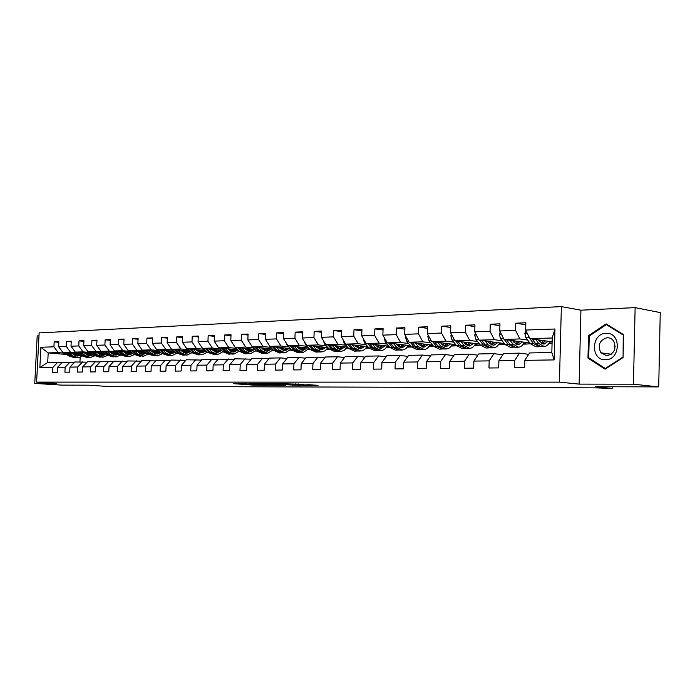<?xml version="1.0" encoding="UTF-8"?>
<svg xmlns="http://www.w3.org/2000/svg" width="695" height="695" viewBox="0 0 695 695"><rect width="100%" height="100%" fill="white"/><g stroke="black" fill="none" stroke-linecap="round" stroke-linejoin="round"><path stroke-width="1.04" d="M245.335 383.657L233.789 383.675L254.057 385.178L267.514 385.256L254.118 384.413L254.057 385.178M303.793 384.326L282.179 383.744L304.618 385.386L318.032 385.334L309.145 384.735L300.64 385.047L286.531 383.944L303.793 384.239M245.335 383.77L254.118 384.413M38.99 335.833L37.191 335.92L34.75 383.405L61.733 385.117L88.361 385.195L106.266 386.351L595.38 387.862L612.147 388.392L612.182 386.759M633.449 384.187L635.126 307.624L580.924 310.187L579.109 384.118L633.449 384.187L658.712 386.898L595.233 386.707L612.147 388.392M579.109 384.118L559.432 382.137L36.609 382.128L39.137 332.888L561.36 306.608L559.432 382.137M34.75 383.405L56.834 383.432L36.609 382.128M263.544 383.762L248.784 383.744L268.626 385.212L283.777 385.291L263.544 383.762M265.03 383.692L280.624 383.788L300.466 385.291M300.44 385.369L282.5 384.587L278.452 384.622L285.619 385.282L265.03 383.718M635.126 307.624L660.25 312.585L658.712 386.898M525.802 324.765L515.786 323.192L515.586 330.403L499.748 330.968L499.957 323.835L490.236 324.226L490.036 331.315L474.746 331.863L474.954 324.843L465.572 325.225L465.363 332.193L450.595 332.714L450.812 325.825L441.742 326.19L441.525 333.035L427.26 333.548L427.477 326.772L418.711 327.128L418.494 333.861L404.69 334.347L404.916 327.684L396.428 328.031L396.211 334.651L382.858 335.129L383.084 328.57L374.874 328.9L374.648 335.416L361.721 335.876L361.947 329.421L353.998 329.743L353.772 336.163L341.245 336.606L341.48 330.255L333.774 330.568L333.548 336.875L321.411 337.31L321.646 331.055L314.175 331.359L313.94 337.57L302.177 337.996L302.412 331.836L295.175 332.132L294.941 338.248L283.525 338.656L283.76 332.592L276.74 332.879L276.497 338.908L265.421 339.299L265.664 333.322L258.844 333.6L258.601 339.542L247.846 339.924L248.089 334.034L241.469 334.304L241.226 340.159L230.783 340.533L231.027 334.729L224.589 334.99L224.346 340.759L214.199 341.123L214.442 335.398L208.187 335.65L207.944 341.341L198.075 341.697L198.318 336.05L192.237 336.293L191.994 341.905L182.394 342.253L182.646 336.684L176.73 336.927L176.478 342.461L167.148 342.791L167.391 337.301L161.64 337.535L161.388 343L152.309 343.321L152.553 337.9L146.949 338.135L146.706 343.521L137.853 343.834L138.105 338.491L132.649 338.708L132.398 344.025L123.788 344.338L124.031 339.056L118.723 339.273L118.471 344.52L110.079 344.824L110.323 339.612L105.145 339.82L104.902 345.007L96.718 345.293L96.97 340.159L91.922 340.359L91.671 345.476L83.695 345.762L83.947 340.68L79.022 340.88L78.77 345.936L70.994 346.214L71.246 341.193L66.442 341.393L66.19 346.379L58.606 346.649L58.858 341.697L54.167 341.888L53.923 346.814L40.883 347.283L39.85 367.559L47.703 362.521L61.994 362.66M515.786 323.192L525.854 322.784L525.655 330.047L554.966 329.004L554.167 359.914L524.829 360.349L524.629 367.638L514.543 367.742L514.743 360.496L498.897 360.74L498.697 367.898L488.967 367.994L489.167 360.879L473.877 361.105L473.669 368.142L464.269 368.237L464.477 361.244L449.708 361.469L449.491 368.385L440.413 368.472L440.63 361.6L426.348 361.817L426.131 368.611L417.356 368.697L417.573 361.947L403.769 362.147L403.543 368.837L395.055 368.923L395.281 362.277L381.92 362.477L381.694 369.054L373.476 369.132L373.702 362.599L360.766 362.79L360.54 369.262L352.582 369.34L352.808 362.912L340.281 363.094L340.055 369.471L332.34 369.54L332.575 363.207L320.438 363.389L320.204 369.662L312.733 369.74L312.967 363.502L301.196 363.676L300.961 369.853L293.716 369.922L293.95 363.78L282.535 363.954L282.292 370.035L275.263 370.105L275.498 364.058L264.421 364.223L264.178 370.218L257.358 370.287L257.602 364.328L246.838 364.484L246.603 370.392L239.975 370.452L240.218 364.58L229.767 364.736L229.524 370.557L223.086 370.626L223.33 364.832L213.174 364.988L212.931 370.722L206.676 370.783L206.919 365.075L197.05 365.222L196.807 370.887L190.725 370.948L190.969 365.318L181.369 365.457L181.126 371.043L175.21 371.095L175.453 365.544L166.114 365.683L165.87 371.191L160.111 371.243L160.363 365.77L151.275 365.909L151.024 371.339L145.42 371.391L145.672 365.987L136.819 366.117L136.576 371.478L131.12 371.53L131.364 366.204L122.746 366.326L122.502 371.616L117.186 371.669L117.438 366.413L109.037 366.534L108.794 371.756L103.607 371.808L103.859 366.613L95.684 366.734L95.432 371.886L90.385 371.938L90.628 366.804L82.653 366.925L82.41 372.016L77.484 372.068L77.736 367.003L69.952 367.116L69.709 372.138L64.904 372.19L65.156 367.186L57.563 367.299L57.32 372.268L52.638 372.312L52.881 367.368L39.85 367.559M529.851 343L504.057 339.421L519.869 338.952L527.661 340.055M549.163 343.095L551.343 343.408L548.911 343.469M528.678 354.311L519.478 353.147L503.666 353.46L498.897 360.74M519.869 338.952L515.586 330.403M504.057 339.421L499.748 330.968M514.743 360.496L519.478 353.147M504.283 343.547L479.09 340.159L494.353 339.707L502.164 340.785M523.543 343.712L526.115 344.06L523.257 344.138M502.824 354.745L493.954 353.651L478.681 353.955L473.877 361.105M494.353 339.707L490.036 331.315M479.09 340.159L474.746 331.863M489.167 360.879L493.954 353.651M479.593 344.094L454.964 340.871L469.707 340.437L477.543 341.48M489.08 343.017L489.767 343.104M498.801 344.312L501.721 344.694L498.471 344.781M477.865 355.162L469.299 354.137L454.547 354.433L449.708 361.469M469.707 340.437L465.363 332.193M454.964 340.871L450.595 332.714M464.477 361.244L469.299 354.137M455.729 344.624L431.647 341.566L445.903 341.141L453.748 342.157M465.007 343.617L466.058 343.747M474.876 344.885L478.125 345.311L474.511 345.406M453.757 355.579L445.478 354.615L431.221 354.902L426.348 361.817M445.903 341.141L441.525 333.035M431.647 341.566L427.26 333.548M440.63 361.6L445.478 354.615M432.655 345.154L409.094 342.235L422.881 341.827L430.744 342.817M441.733 344.199L443.132 344.373M451.733 345.458L455.295 345.902L451.342 346.006M430.457 355.979L422.456 355.076L408.66 355.345L403.769 362.147M422.881 341.827L418.494 333.861M409.094 342.235L404.69 334.347M417.573 361.947L422.456 355.076M410.328 345.667L387.271 342.878L400.615 342.487L408.478 343.452M419.215 344.763L420.935 344.972M429.336 346.006L433.185 346.475L428.911 346.588M407.922 356.37L400.181 355.51L386.828 355.779L381.92 362.477M400.615 342.487L396.211 334.651M387.271 342.878L382.858 335.129M395.281 362.277L400.181 355.51M388.722 346.162L366.143 343.504L379.062 343.121L386.933 344.06M397.418 345.319L399.434 345.563M407.652 346.544L411.449 346.996M411.483 347.04L407.201 347.153M386.116 356.752L378.619 355.944L365.7 356.196L360.766 362.79M379.062 343.121L374.648 335.416M366.143 343.504L361.721 335.876M373.702 362.599L378.619 355.944M367.794 346.657L345.684 344.112L358.194 343.738L366.057 344.659M376.316 345.858L378.61 346.127M386.637 347.066L389.808 347.43M389.947 347.596L386.159 347.7M365.005 357.126L357.751 356.361L345.233 356.605L340.281 363.094M358.194 343.738L353.772 336.163M345.684 344.112L341.245 336.606M352.808 362.912L357.751 356.361M347.517 347.135L325.851 344.694L337.979 344.338L345.832 345.233M355.866 346.379L358.42 346.675M366.274 347.57L368.845 347.865M369.088 348.143L365.77 348.23M344.555 357.482L337.527 356.761L325.39 357.004L320.438 363.389M337.979 344.338L333.548 336.875M325.851 344.694L321.411 337.31M332.575 363.207L337.527 356.761M327.858 347.613L306.617 345.267L318.38 344.92L326.224 345.797M336.041 346.892L338.847 347.205M346.527 348.065L348.534 348.291M348.873 348.664L345.997 348.742M324.739 357.838L317.928 357.152L306.156 357.378L301.196 363.676M318.38 344.92L313.94 337.57M306.617 345.267L302.177 337.996M312.967 363.502L317.928 357.152M308.797 348.073L287.965 345.815L299.38 345.476L307.207 346.336M316.816 347.387L319.848 347.726M327.362 348.543L328.848 348.708M329.274 349.177L326.815 349.238M305.522 358.186L298.911 357.525L287.495 357.751L282.535 363.954M299.38 345.476L294.941 338.248M287.965 345.815L283.525 338.656M293.95 363.78L298.911 357.525M290.293 348.525L269.86 346.353L280.936 346.023L288.755 346.866M298.155 347.874L301.404 348.221M308.762 349.012L309.753 349.125M310.265 349.672L308.198 349.724M286.887 358.516L280.467 357.89L269.391 358.116L264.421 364.223M280.936 346.023L276.497 338.908M272.327 346.614L275.872 350.376L273.717 350.428L269.868 346.353L265.421 339.299M275.498 364.058L280.467 357.89M272.336 348.959L252.285 346.875L263.04 346.553L270.833 347.378M280.05 348.343L283.499 348.708M290.701 349.472L291.222 349.524M281.988 349.967L284.159 347.874M291.813 350.15L290.119 350.193M268.8 358.846L262.571 358.246L251.816 358.464L246.838 364.484M263.04 346.553L258.601 339.542M252.285 346.875L247.846 339.924M257.602 364.328L262.571 358.246M254.891 349.394L235.214 347.378L245.656 347.066L253.432 347.874M262.458 348.803L266.098 349.185M273.899 350.61L272.562 350.645M251.234 359.159L234.736 358.802L229.767 364.736M245.656 347.066L241.226 340.159M235.214 347.378L230.783 340.533M240.218 364.58L245.187 358.594M237.942 349.811L218.621 347.865L228.777 347.57L236.526 348.36M245.37 349.255L249.192 349.646M247.116 350.74L247.828 350.81M256.498 351.062L255.491 351.088M234.172 359.471L218.143 359.133L213.174 364.988M228.777 347.57L224.346 340.759M218.621 347.865L214.199 341.123M223.33 364.832L228.299 358.933M221.462 350.228L202.488 348.343L212.366 348.056L220.089 348.829M228.768 349.698L232.747 350.089M230.427 351.114L231.435 351.21M239.584 351.505L238.906 351.522M217.596 359.775L202.01 359.454L197.05 365.222M212.366 348.056L207.944 341.341M202.488 348.343L198.075 341.697M206.919 365.075L211.888 359.254M205.442 350.628L186.807 348.812L196.407 348.525L204.104 349.281M212.618 350.124L216.753 350.532M214.199 351.479L215.485 351.609M201.481 360.071L186.321 359.767L181.369 365.457M196.407 348.525L191.994 341.905M186.807 348.812L182.394 342.253M190.969 365.318L195.929 359.576M189.865 351.018L171.543 349.264L180.891 348.986L188.562 349.724M196.911 350.541L201.194 350.949M198.423 351.844L199.96 351.991M185.808 360.358L171.066 360.062L166.114 365.683M180.891 348.986L176.478 342.461M171.543 349.264L167.148 342.791M175.453 365.544L180.405 359.88M174.697 351.401L156.696 349.698L165.784 349.429L173.429 350.158M181.621 350.94L186.043 351.366M183.08 352.2L184.853 352.365M170.553 360.636L156.21 360.358L151.275 365.909M165.784 349.429L161.388 343M156.696 349.698L152.309 343.321M160.363 365.77L165.297 360.184M159.937 351.783L142.232 350.124L151.084 349.863L158.695 350.584M166.739 351.34L171.291 351.766M168.138 352.547L170.136 352.73M155.715 360.913L141.745 360.644L136.819 366.117M151.084 349.863L146.706 343.521M142.232 350.124L137.853 343.834M145.672 365.987L150.598 360.47M145.559 352.148L128.149 350.541L136.767 350.289L144.351 350.992M152.248 351.722L156.922 352.156M153.595 352.886L155.802 353.086M141.267 361.183L127.663 360.931L122.746 366.326M136.767 350.289L132.398 344.025M128.149 350.541L123.788 344.338M131.364 366.204L136.281 360.757M131.555 352.504L114.423 350.949L122.824 350.706L130.373 351.392M138.14 352.104L142.918 352.539M139.434 353.216L141.832 353.442M127.194 361.443L113.937 361.2L109.037 366.534M122.824 350.706L118.471 344.52M114.423 350.949L110.079 344.824M117.438 366.413L122.337 361.035M114.614 354.945L117.907 352.86L101.053 351.349L109.245 351.105L116.76 351.783M124.379 352.469L129.261 352.912M125.63 353.546L128.21 353.781M113.485 361.695L100.567 361.469L95.684 366.734M109.245 351.105L104.902 345.007M101.053 351.349L96.718 345.293M103.859 366.613L108.75 361.304M104.598 353.199L88.013 351.731L95.997 351.496L103.486 352.165M110.974 352.834L115.952 353.277M112.182 353.868L114.936 354.111M100.123 361.947L87.527 361.721L82.653 366.925M95.997 351.496L91.671 345.476M88.013 351.731L83.695 345.762M90.628 366.804L95.51 361.565M91.618 353.538L75.295 352.104L83.087 351.879L90.532 352.53M97.899 353.182L102.973 353.633M113.363 354.546L114.067 354.606M99.064 354.189L101.983 354.441M87.092 362.191L74.808 361.982L69.952 367.116M83.087 351.879L78.77 345.936M75.295 352.104L70.994 346.214M77.736 367.003L82.601 361.826M78.969 353.868L62.889 352.478L70.49 352.252L77.901 352.895M85.146 353.529L90.307 353.972M100.176 354.832L101.149 354.919M86.276 354.493L89.342 354.763M74.391 362.425L62.402 362.225L57.563 367.299M70.49 352.252L66.19 346.379M62.889 352.478L58.606 346.649M65.156 367.186L70.004 362.078M66.981 354.511L48.19 352.912L58.206 352.617L65.582 353.251M72.706 353.859L77.944 354.311M87.327 355.119L88.534 355.223M76.589 355.327L74.304 355.136M58.206 352.617L53.923 346.814M47.703 362.521L48.19 352.912L40.883 347.283M52.881 367.368L57.711 362.321M580.924 310.187L561.36 306.608M80.177 357.273L79.951 361.878M524.829 360.349L529.547 352.947L551.83 352.504L552.212 337.996L529.929 338.656L552.108 341.836L549.823 341.923M551.343 343.408L552.073 343.2M526.115 344.06L530.415 343.764M501.721 344.694L504.952 344.425M478.125 345.311L480.349 345.067M455.295 345.902L456.58 345.693M554.167 359.914L551.83 352.504M552.212 337.996L554.966 329.004M529.929 338.656L525.655 330.047M88.76 355.11L87.014 354.963M58.823 342.322L54.167 341.888M71.211 341.844L66.442 341.393M101.374 354.806L99.845 354.667M83.913 341.349L79.022 340.88M114.301 354.493L113.016 354.381M96.935 340.845L91.922 340.359M127.55 354.172L126.525 354.076M110.288 340.333L105.145 339.82M141.137 353.842L140.39 353.781M123.997 339.803L118.723 339.273M155.072 353.512L154.629 353.468M138.07 339.256L132.649 338.708M152.518 338.7L146.949 338.135M167.356 338.135L161.64 337.535M182.603 337.544L176.73 336.927M198.284 336.945L192.237 336.293M214.399 336.328L208.187 335.65M230.983 335.702L224.589 334.99M248.046 335.051L241.469 334.304M265.62 334.382L258.844 333.6M283.716 333.696L276.74 332.879M309.588 348.942L308.875 348.864M302.368 332.992L295.175 332.132M328.683 348.525L327.467 348.395M321.603 332.271L314.175 331.359M348.377 348.108L346.631 347.908M346.961 347.396L347.726 347.378M341.436 331.532L333.774 330.568M368.68 347.674L366.378 347.413M366.734 346.866L367.95 346.831M361.904 330.768L353.998 329.743M389.643 347.239L386.75 346.901M387.124 346.31L388.809 346.266M383.032 329.977L374.874 328.9M411.284 346.805L407.757 346.379M408.156 345.745L410.345 345.684M404.864 329.169L396.428 328.031M433.185 346.301L429.449 345.841M429.866 345.154L432.203 345.094M427.425 328.335L418.711 327.128M455.295 345.728L451.846 345.285M452.28 344.555L454.643 344.485M450.76 327.484L441.742 326.19M478.134 345.128L474.989 344.72M475.45 343.929L477.821 343.86M474.902 326.607L465.572 325.225M501.729 344.512L498.906 344.138M499.401 343.278L501.79 343.217M499.905 325.694L490.236 324.226M526.115 343.877L523.656 343.538M524.178 342.609L526.584 342.548M551.352 343.217L549.267 342.922M623.589 334.642L606.118 323.879L588.509 335.711L587.97 358.099L605.058 369.158L623.076 357.543L623.589 334.642M589.551 358.299L587.97 358.099M589.551 335.867L588.509 335.711M251.451 383.779L273.161 385.065L251.46 383.666M276.315 384.04L269.373 383.918L280.954 384.465L276.323 383.692M75.677 355.762L78.413 353.816M64.922 352.652L68.397 355.797L74.921 357.847M69.387 353.034L72.315 355.692L77.996 357.777L81.854 356.344M72.045 353.269L73.183 354.302L77.918 356.031L80.481 355.249M66.616 352.799L69.882 355.753L75.712 357.821M79.421 354.276L76.433 355.953M77.362 357.786L70.82 355.727L67.684 352.886M76.902 356.014L79.873 354.685M606.101 333.331C591.045 333.2 590.385 360.549 605.484 359.741C620.757 360.184 621.391 332.167 606.101 333.331M607.256 337.683C599.559 340.029 597.431 345.059 600.854 352.782L606.831 355.736C614.172 353.79 616.5 348.994 613.798 341.341C612.191 338.908 610.01 337.692 607.256 337.683M615.162 345.962L614.562 349.759M622.729 357.221L605.284 368.48L588.726 357.769L589.247 336.076L606.309 324.617L623.233 335.051L623.076 357.273M605.979 368.567L605.284 368.48M607.699 324.86L606.309 324.617M88.074 355.423L90.784 353.46M77.223 352.278L80.724 355.475L87.309 357.551M81.802 352.678L84.747 355.362L90.446 357.473L94.407 355.962M84.477 352.912L85.615 353.955L90.367 355.71L93.052 354.85M78.961 352.426L82.253 355.432L88.109 357.525M91.94 353.825L88.847 355.623M89.811 357.491L83.218 355.406L80.064 352.521M89.334 355.692L92.409 354.259M100.784 355.076L103.459 353.095M89.837 351.896L93.365 355.145L100.002 357.247M94.529 352.313L97.482 355.032L103.199 357.169L107.265 355.571M97.213 352.547L98.36 353.607L103.121 355.388L105.935 354.441M91.618 352.052L94.928 355.102L100.818 357.221M104.763 353.355L101.574 355.293M102.565 357.187L95.91 355.076L92.748 352.148M102.069 355.362L105.258 353.816M113.806 354.719L116.456 352.73M102.764 351.496L106.318 354.806L113.016 356.935M107.577 351.931L110.54 354.693L116.274 356.856L120.452 355.162M110.27 352.174L111.417 353.251L116.195 355.049L119.14 354.016M104.589 351.661L107.925 354.763L113.841 356.909M115.639 356.874L108.933 354.737L105.744 351.766M115.127 355.023L118.428 353.347M127.159 354.354L129.783 352.348M116.03 351.097L119.61 354.459L126.351 356.622M120.965 351.54L123.936 354.346L129.687 356.535L133.97 354.728M123.658 351.792L124.813 352.878L129.6 354.711L132.675 353.573M117.898 351.262L121.243 354.415L127.194 356.587M131.268 352.478L127.984 354.598M129.044 356.552L122.285 354.389L119.08 351.375M128.514 354.685L131.928 352.86M140.859 353.981L143.439 351.948M129.626 350.68L133.232 354.103L140.034 356.292M134.691 351.149L137.671 353.981L143.439 356.205L147.844 354.285M137.393 351.392L138.557 352.504L143.361 354.354L146.567 353.112M131.546 350.853L134.917 354.059L140.894 356.257M144.968 352.096L141.702 354.233M142.796 356.222L135.985 354.024L132.762 350.966M142.24 354.328L145.776 352.356M154.907 353.59L157.461 351.548M143.578 350.254L147.21 353.738L154.073 355.953M148.782 350.74L151.771 353.616L157.557 355.875L162.083 353.825M151.493 350.992L152.657 352.113L157.47 353.99L160.814 352.634M145.55 350.436L148.939 353.685L154.942 355.918M159.025 351.696L155.784 353.859M156.905 355.883L150.033 353.659L146.801 350.558M156.332 353.964L159.98 351.826M169.328 353.19L171.839 351.131M157.904 349.811L161.561 353.355L168.485 355.605M163.247 350.323L166.244 353.234L172.039 355.527L176.695 353.338M165.957 350.575L167.13 351.713L171.952 353.616L175.444 352.139M159.928 350.002L163.334 353.312L169.371 355.571M173.455 351.288L170.232 353.477M171.396 355.536L164.463 353.286L161.214 350.124M170.796 353.581L174.471 351.383M184.14 352.773L186.608 350.706M172.612 349.359L176.295 352.973L183.28 355.258M178.094 349.889L181.108 352.852L186.912 355.171L191.698 352.834M180.822 350.15L181.994 351.305L186.825 353.242L190.465 351.618M174.697 349.559L178.12 352.93L184.175 355.214M188.267 350.862L185.061 353.086M186.269 355.18L179.275 352.895L176.009 349.689M185.643 353.199L189.309 350.966M199.352 352.348L201.776 350.271M187.72 348.899L191.438 352.582L198.475 354.893M193.358 349.446L196.372 352.452L202.184 354.806L207.11 352.296M196.086 349.715L197.258 350.888L202.106 352.843L205.885 351.071M189.857 349.107L193.306 352.53L199.387 354.85M203.47 350.436L200.29 352.686M201.541 354.815L194.487 352.495L191.212 349.238M200.89 352.799L204.547 350.541M214.972 351.905L217.353 349.82M203.244 348.421L206.988 352.174L214.086 354.519M209.039 348.994L212.062 352.044L217.883 354.424L222.947 351.74L228.803 354.163L230.132 354.137M211.767 349.264L212.948 350.454L217.796 352.443L221.731 350.497M205.442 348.638L208.908 352.122L215.016 354.476M219.099 349.993L215.945 352.269M217.24 354.441L215.954 354.476L210.125 352.087L206.832 348.777M216.562 352.4L220.202 350.098M231.035 351.453L233.355 349.35M219.203 347.926L222.973 351.757L224.945 351.705L231.079 354.085M225.163 348.525L228.186 351.618L234.015 354.042L239.236 351.149M227.891 348.803L229.081 350.011L233.937 352.026L238.02 349.898M235.162 349.533L232.034 351.835M233.372 354.059L232.026 354.085L226.196 351.67L222.887 348.299M232.669 351.974L236.291 349.646M221.462 348.152L224.945 351.705M247.55 350.984L249.818 348.873M235.614 347.422L239.41 351.322L245.239 353.772L246.629 353.738M241.738 348.047L244.77 351.184L250.608 353.642L255.969 350.523M244.475 348.325L245.665 349.559L250.521 351.601L254.674 349.368M237.933 347.656L241.443 351.27L247.594 353.694M251.668 349.064L248.584 351.392M249.957 353.659L248.567 353.694L242.729 351.236L239.41 347.804M249.227 351.548L252.832 349.185M250.86 344.633L251.903 346.275M264.534 350.488L266.741 348.377M252.493 346.892L256.316 350.879L262.154 353.364L263.596 353.329M258.801 347.552L261.841 350.74L267.679 353.234L273.187 349.872M261.537 347.839L262.727 349.09L267.592 351.166L271.745 348.899M254.883 347.144L258.41 350.827L264.587 353.286M268.652 348.577L265.594 350.94M267.028 353.251L265.568 353.286L259.73 350.793L256.394 347.3M266.263 351.105L269.851 348.699M268.088 343.53L269.851 346.336M273.717 350.428L279.555 352.947L281.058 352.912M276.358 347.04L279.399 350.28L285.237 352.817L290.91 349.185M279.095 347.335L280.293 348.603L285.15 350.714L289.302 348.421M275.872 350.376L282.066 352.86M286.123 348.082L283.108 350.471M284.594 352.834L283.073 352.869L277.236 350.332L273.882 346.779M283.795 350.645L287.356 348.212M285.906 342.496L287.078 345.067L291.631 349.959L297.469 352.521L299.032 352.487M300.014 349.455L302.082 347.344M294.437 346.518L297.486 349.811L303.324 352.382L309.145 348.456M297.173 346.814L298.372 348.108L303.237 350.254L307.381 347.917M290.293 346.067L293.846 349.906L300.066 352.426M304.106 347.561L301.135 349.985M302.673 352.4L301.091 352.435L295.253 349.863L291.891 346.24M301.847 350.176L305.374 347.7M304.306 341.48L305.531 344.512L310.083 349.481L315.912 352.078L317.554 352.044M318.545 348.907L320.543 346.805M313.071 345.98L316.112 349.324L321.941 351.939L325.251 350.688L327.927 347.682M315.799 346.275L316.998 347.596L321.855 349.776L326.007 347.404M308.788 345.502L312.368 349.42L318.597 351.983M322.628 347.031L319.709 349.481M321.298 351.948L319.648 351.991L313.819 349.377L310.448 345.684M320.438 349.689L323.94 347.179M323.297 340.454L324.548 343.929L329.091 348.977L334.921 351.627L336.632 351.583M337.648 348.343L339.56 346.24M332.271 345.424L335.311 348.82L341.132 351.479L344.459 350.193L347.144 347.1M334.999 345.728L336.198 347.074L341.045 349.281L345.189 346.875M327.858 344.92L331.454 348.916L337.701 351.522M341.705 346.484L338.839 348.959M340.489 351.496L338.769 351.531L332.94 348.881L329.56 345.111M339.586 349.185L343.061 346.64M342.922 339.429L344.155 343.339L348.699 348.473L354.511 351.157L356.292 351.114M357.326 347.743L359.159 345.658M352.061 344.842L355.11 348.299L360.922 351.001C363.337 350.74 365.335 349.264 366.917 346.553M354.789 345.154L355.988 346.527L360.827 348.777L364.962 346.327M347.517 344.32L351.123 348.404L357.386 351.044M361.374 345.919L358.559 348.421M360.271 351.018L358.481 351.062L352.66 348.369L349.272 344.52M359.332 348.664L362.764 346.075M363.25 338.508L364.38 342.731L368.915 347.943L374.718 350.671L376.577 350.628M377.628 347.118L379.366 345.059M372.485 344.251L375.526 347.769L381.32 350.515C383.736 350.254 385.734 348.742 387.297 345.997M375.204 344.572L376.403 345.962L381.234 348.256L385.36 345.771M367.794 343.695L371.417 347.874L377.689 350.558M381.651 345.328L378.905 347.856M380.678 350.532L378.801 350.575L373.007 347.83L369.61 343.912M379.705 348.126L383.093 345.502M384.231 337.544L385.256 342.096L389.773 347.396L395.559 350.176L397.497 350.124M398.574 346.466L400.216 344.442M393.57 343.643L396.602 347.213L402.379 350.011C404.785 349.741 406.766 348.212 408.33 345.424M396.272 343.964L397.479 345.389L402.283 347.709L406.401 345.189M388.722 343.052L392.362 347.326L398.635 350.045M402.57 344.729L399.894 347.283M401.736 350.028L399.781 350.072L393.995 347.283L390.59 343.278M400.72 347.57L404.056 344.902M405.915 336.536L405.567 337.37L406.81 341.445L411.31 346.831L417.07 349.663L419.102 349.611M420.197 345.78L421.726 343.799M415.332 343.009L418.364 346.649L424.115 349.489C426.513 349.22 428.494 347.665 430.04 344.824M418.034 343.339L419.233 344.79L424.028 347.153L428.12 344.59M410.328 342.383L413.977 346.762L420.267 349.524M424.167 344.103L421.561 346.675M423.481 349.507L421.431 349.559L415.671 346.718L412.265 342.626M422.412 346.996L425.696 344.286M428.32 335.485L427.833 336.632L429.067 340.776L433.558 346.249L439.292 349.125L441.412 349.072M442.533 345.05L443.949 343.13M437.824 342.348L440.839 346.058L446.572 348.951C448.953 348.682 450.925 347.1 452.462 344.216M440.508 342.696L441.707 344.173L446.477 346.579L450.551 343.973M432.655 341.697L436.312 346.18L442.602 348.986M446.468 343.452L443.94 346.049M445.929 348.968L443.792 349.02L438.067 346.136L434.653 341.949M444.817 346.405L448.049 343.651M451.489 334.382L450.847 335.867L452.08 340.081L456.546 345.65L462.253 348.577L464.469 348.525M465.615 344.286L466.901 342.435M461.072 341.671L464.078 345.45L469.777 348.395C472.148 348.126 474.103 346.518 475.632 343.573M463.747 342.027L464.938 343.53L469.681 345.98L473.729 343.33M455.729 340.976L459.404 345.58L465.685 348.43M469.507 342.774L467.066 345.398M469.142 348.412L466.91 348.464L461.211 345.528L457.797 341.245M467.978 345.789L471.149 342.991M475.458 333.218L474.659 335.077L475.884 339.36L480.323 345.033L485.987 348.013L488.307 347.952M489.48 343.478L490.635 341.714M485.127 340.976L488.116 344.824L493.771 347.821C496.126 347.543 498.063 345.91 499.592 342.922M487.777 341.332L488.967 342.87L493.676 345.372L497.698 342.67M479.585 340.229L483.268 344.955L489.558 347.847M493.328 342.079L490.983 344.711M493.146 347.839L490.8 347.891L485.145 344.902L481.731 340.515M491.93 345.146L495.031 342.305M500.278 332.01L499.297 334.252L500.513 338.613L504.918 344.39L510.547 347.422L512.971 347.361M514.161 342.609L515.177 340.967M510.008 340.246L512.988 344.173L518.592 347.231C520.937 346.944 522.857 345.285 524.369 342.235M512.641 340.611L513.831 342.192L518.505 344.729L522.492 341.983M504.283 339.455L507.976 344.303L514.248 347.248M519.721 341.61L516.706 344.485M517.966 341.349L515.725 343.999M517.975 347.248L515.525 347.3L509.913 344.26L506.499 339.759M502.711 336.771L503.666 338.639M525.993 330.733L524.803 333.409L526.019 337.848L530.389 343.721L535.958 346.814L538.503 346.753M539.72 341.671L540.58 340.185M535.784 339.499L538.738 343.504L544.298 346.614C546.618 346.327 548.52 344.633 550.014 341.532M538.39 339.872L539.581 341.48L544.202 344.068L548.164 341.271M528.096 334.964L529.182 337.753L533.552 343.643L539.807 346.623M545.002 341.341L545.201 340.845M543.473 340.602L541.336 343.243M543.681 346.631L541.118 346.692L535.55 343.591L532.144 338.978M542.352 343.79L545.297 340.863M256.194 384.813L256.177 385.256M271.91 384.387L271.884 384.934M294.871 384.865L294.854 385.36M292.691 384.7L292.664 385.273M284.724 384.092L284.698 384.674M282.526 383.927L282.5 384.587M280.971 383.814L280.945 384.387M298.059 383.796L298.042 384.318M295.818 383.718L295.801 384.231M69.882 355.753L68.397 355.797M72.315 355.692L70.82 355.727M82.253 355.432L80.724 355.475M84.747 355.362L83.218 355.406M94.928 355.102L93.365 355.145M97.482 355.032L95.91 355.076M107.925 354.763L106.318 354.806M110.54 354.693L108.933 354.737M121.243 354.415L119.61 354.459M123.936 354.346L122.285 354.389M134.917 354.059L133.232 354.103M137.671 353.981L135.985 354.024M148.939 353.685L147.21 353.738M151.771 353.616L150.033 353.659M163.334 353.312L161.561 353.355M166.244 353.234L164.463 353.286M178.12 352.93L176.295 352.973M181.108 352.852L179.275 352.895M193.306 352.53L191.438 352.582M196.372 352.452L194.487 352.495M208.908 352.122L206.988 352.174M212.062 352.044L210.125 352.087M228.186 351.618L226.196 351.67M241.443 351.27L239.41 351.322M244.77 351.184L242.729 351.236M258.41 350.827L256.316 350.879M261.841 350.74L259.73 350.793M279.399 350.28L277.236 350.332M293.846 349.906L291.631 349.959M297.486 349.811L295.253 349.863M312.368 349.42L310.083 349.481M316.112 349.324L313.819 349.377M306.147 344.485L305.531 344.512M331.454 348.916L329.091 348.977M335.311 348.82L332.94 348.881M325.373 343.912L324.548 343.929M351.123 348.404L348.699 348.473M355.11 348.299L352.66 348.369M345.207 343.313L344.155 343.339M371.417 347.874L368.915 347.943M375.526 347.769L373.007 347.83M365.674 342.687L364.38 342.731M384.483 337.987L384.048 338.005M392.362 347.326L389.773 347.396M396.602 347.213L393.995 347.283M386.802 342.053L385.256 342.096M406.314 337.257L405.602 337.284M413.977 346.762L411.31 346.831M418.364 346.649L415.671 346.718M408.625 341.393L406.81 341.445M428.876 336.51L427.868 336.536M436.312 346.18L433.558 346.249M440.839 346.058L438.067 346.136M431.178 340.715L429.067 340.776M452.21 335.728L450.89 335.772M459.404 345.58L456.546 345.65M464.078 345.45L461.211 345.528M454.495 340.003L452.08 340.081M476.353 334.921L474.702 334.981M483.268 344.955L480.323 345.033M488.116 344.824L485.145 344.902M478.62 339.273L475.884 339.36M501.347 334.087L499.34 334.156M507.976 344.303L504.918 344.39M512.988 344.173L509.913 344.26M503.571 338.526L500.513 338.613M527.236 333.226L524.847 333.305M533.552 343.643L530.389 343.721M538.738 343.504L535.55 343.591M529.182 337.753L526.019 337.848M273.178 384.483L273.161 385.065M281.362 383.84L281.345 384.431M77.388 356.048L77.918 356.031M611.244 354.224L600.854 352.782M89.837 355.727L90.367 355.71M102.591 355.397L103.121 355.388M115.665 355.067L116.195 355.049M129.07 354.719L129.6 354.711M142.823 354.363L143.361 354.354M156.931 354.007L157.47 353.99M171.422 353.633L171.952 353.616M186.286 353.251L186.825 353.242M201.567 352.86L202.106 352.843M217.257 352.461L217.796 352.443M233.398 352.044L233.937 352.026M249.983 351.618L250.521 351.601M267.054 351.184L267.592 351.166M284.611 350.732L285.15 350.714M302.69 350.263L303.237 350.254M321.316 349.785L321.855 349.776M340.507 349.298L341.045 349.281M360.297 348.786L360.827 348.777M380.695 348.264L381.234 348.256M401.753 347.726L402.283 347.709M423.49 347.17L424.028 347.153M445.947 346.588L446.477 346.579M469.16 345.997L469.681 345.98M493.155 345.38L493.676 345.372M517.984 344.746L518.505 344.729M543.69 344.086L544.202 344.068"/></g></svg>
